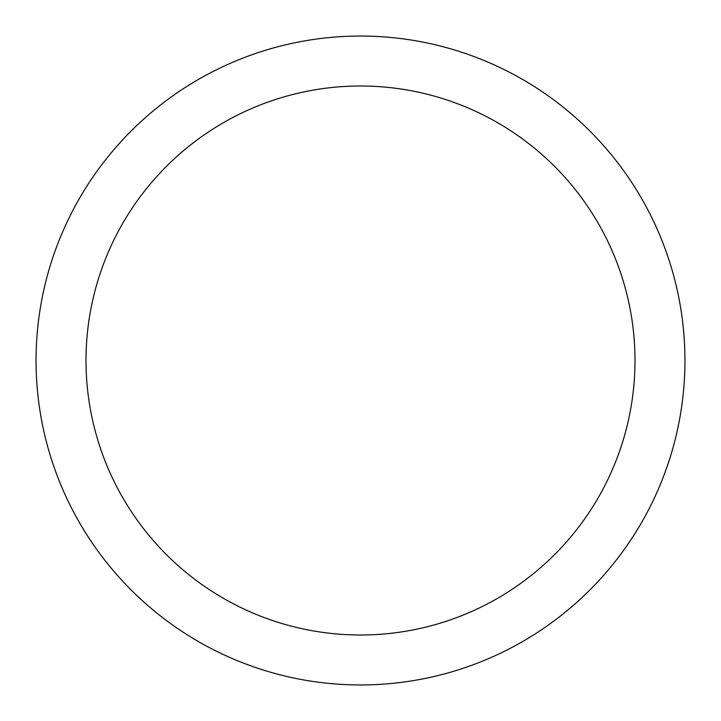 <?xml version="1.0" encoding="UTF-8"?>
<svg xmlns="http://www.w3.org/2000/svg" width="721" height="721" viewBox="0 0 721 721"><rect width="100%" height="100%" fill="white"/><g stroke="black" fill="none" stroke-linecap="round" stroke-linejoin="round"><path stroke-width="1.08" d="M360.5 36.05A324.45 324.45 0 0 1 684.95 360.5A324.45 324.45 0 0 1 360.5 684.95A324.45 324.45 0 0 1 36.05 360.5A324.45 324.45 0 0 1 360.5 36.05M360.5 86.006A274.494 274.494 0 0 1 634.994 360.5A274.494 274.494 0 0 1 360.5 634.994A274.494 274.494 0 0 1 86.006 360.5A274.494 274.494 0 0 1 360.5 86.006"/></g></svg>
